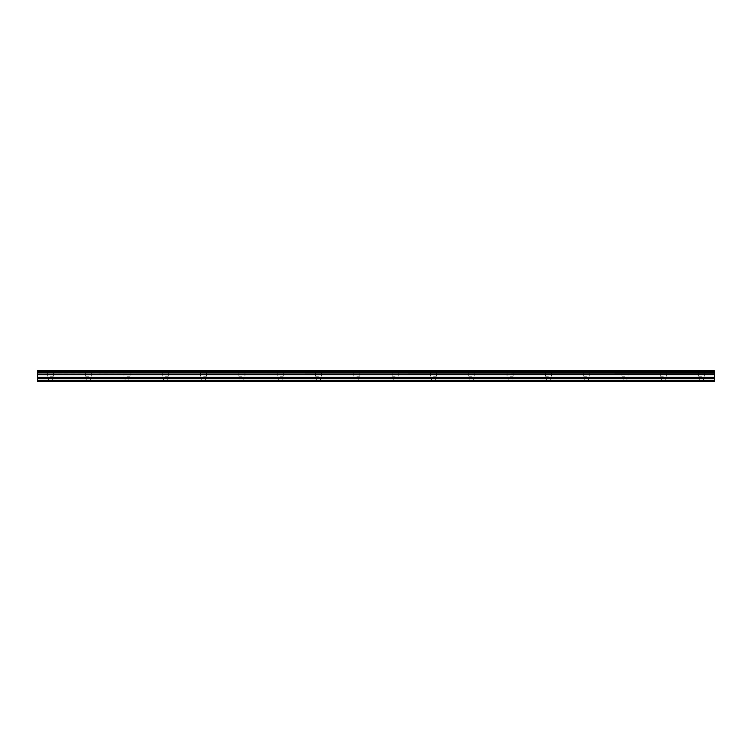 <?xml version="1.0" encoding="UTF-8"?>
<svg xmlns="http://www.w3.org/2000/svg" width="752" height="752" viewBox="0 0 752 752"><rect width="100%" height="100%" fill="white"/><g stroke="black" fill="none" stroke-linecap="round" stroke-linejoin="round"><path stroke-width="0.56" stroke-dasharray="3.76 2.82" d="M50.365 376.16L53.401 376.16L50.365 376.16M50.365 381.264L52.283 381.264L50.365 381.264M701.635 376.16L698.599 376.16L701.635 376.16M701.635 381.264L699.717 381.264L701.635 381.264M663.32 376.16L660.284 376.16L663.32 376.16M663.32 381.264L665.238 381.264L663.32 381.264M625.015 376.16L621.979 376.16L625.015 376.16M625.015 381.264L623.098 381.264L625.015 381.264M586.701 376.16L583.665 376.16L586.701 376.16M586.701 381.264L588.619 381.264L586.701 381.264M548.396 376.16L545.36 376.16L548.396 376.16M548.396 381.264L546.478 381.264L548.396 381.264M510.082 376.16L513.118 376.16L510.082 376.16M510.082 381.264L508.164 381.264L510.082 381.264M471.777 376.16L468.74 376.16L471.777 376.16M471.777 381.264L469.859 381.264L471.777 381.264M433.462 376.16L436.498 376.16L433.462 376.16M433.462 381.264L431.545 381.264L433.462 381.264M395.157 376.16L392.121 376.16L395.157 376.16M395.157 381.264L393.24 381.264L395.157 381.264M356.843 376.16L359.879 376.16L356.843 376.16M356.843 381.264L354.925 381.264L356.843 381.264M318.538 376.16L315.502 376.16L318.538 376.16M318.538 381.264L316.62 381.264L318.538 381.264M280.223 376.16L283.26 376.16L280.223 376.16M280.223 381.264L282.141 381.264L280.223 381.264M241.918 376.16L238.882 376.16L241.918 376.16M241.918 381.264L240.001 381.264L241.918 381.264M203.604 376.16L206.64 376.16L203.604 376.16M203.604 381.264L205.522 381.264L203.604 381.264M165.299 376.16L168.335 376.16L165.299 376.16M165.299 381.264L163.381 381.264L165.299 381.264M126.985 376.16L130.021 376.16L126.985 376.16M126.985 381.264L128.902 381.264L126.985 381.264M88.68 376.16L85.643 376.16L88.68 376.16M88.68 381.264L86.762 381.264L88.68 381.264M50.365 370.736L53.401 370.736L50.365 370.736M701.635 370.736L698.599 370.736L701.635 370.736M663.32 370.736L660.284 370.736L663.32 370.736M625.015 370.736L621.979 370.736L625.015 370.736M586.701 370.736L583.665 370.736L586.701 370.736M548.396 370.736L545.36 370.736L548.396 370.736M510.082 370.736L513.118 370.736L510.082 370.736M471.777 370.736L468.74 370.736L471.777 370.736M433.462 370.736L436.498 370.736L433.462 370.736M395.157 370.736L392.121 370.736L395.157 370.736M356.843 370.736L359.879 370.736L356.843 370.736M318.538 370.736L315.502 370.736L318.538 370.736M280.223 370.736L283.26 370.736L280.223 370.736M241.918 370.736L238.882 370.736L241.918 370.736M203.604 370.736L206.64 370.736L203.604 370.736M165.299 370.736L168.335 370.736L165.299 370.736M126.985 370.736L130.021 370.736L126.985 370.736M88.68 370.736L85.643 370.736L88.68 370.736M37.6 374.28L714.4 374.28L37.6 374.383L37.6 372.907L714.4 372.907L37.6 373.039M37.6 380.625L714.4 380.625L714.4 381.264L37.6 381.264L37.6 374.383M37.6 370.839L714.4 370.736L37.6 370.839L37.6 371.808L714.4 371.93L37.6 371.808M37.6 371.93L37.6 372.907M714.4 380.625L714.4 378.782L37.6 378.782M37.6 378.67L714.4 378.782M714.4 378.67L714.4 374.383M714.4 374.28L714.4 373.039M714.4 372.907L714.4 371.93M714.4 371.808L714.4 370.839M714.4 374.693L37.6 374.693M37.6 377.307L714.4 377.307M714.4 377.532L37.6 377.532M714.4 374.468L37.6 374.468M48.457 381.264L48.457 376.16M699.717 381.264L699.717 376.16M661.403 381.264L661.403 376.16M623.098 381.264L623.098 376.16M584.783 381.264L584.783 376.16M546.478 381.264L546.478 376.16M508.164 381.264L508.164 376.16M469.859 381.264L469.859 376.16M431.545 381.264L431.545 376.16M393.24 381.264L393.24 376.16M354.925 381.264L354.925 376.16M316.62 381.264L316.62 376.16M278.315 381.264L278.315 376.16M240.001 381.264L240.001 376.16M201.696 381.264L201.696 376.16M163.381 381.264L163.381 376.16M125.076 381.264L125.076 376.16M86.762 381.264L86.762 376.16M47.338 376.16L47.338 370.736M698.599 376.16L698.599 370.736M660.284 376.16L660.284 370.736M621.979 376.16L621.979 370.736M583.665 376.16L583.665 370.736M545.36 376.16L545.36 370.736M507.055 376.16L507.055 370.736M468.74 376.16L468.74 370.736M430.435 376.16L430.435 370.736M392.121 376.16L392.121 370.736M353.816 376.16L353.816 370.736M315.502 376.16L315.502 370.736M277.197 376.16L277.197 370.736M238.882 376.16L238.882 370.736M200.577 376.16L200.577 370.736M162.263 376.16L162.263 370.736M123.958 376.16L123.958 370.736M85.643 376.16L85.643 370.736M52.283 381.264L52.283 376.16M703.543 381.264L703.543 376.16M665.238 381.264L665.238 376.16M626.924 381.264L626.924 376.16M588.619 381.264L588.619 376.16M550.304 381.264L550.304 376.16M511.999 381.264L511.999 376.16M473.685 381.264L473.685 376.16M435.38 381.264L435.38 376.16M397.075 381.264L397.075 376.16M358.76 381.264L358.76 376.16M320.455 381.264L320.455 376.16M282.141 381.264L282.141 376.16M243.836 381.264L243.836 376.16M205.522 381.264L205.522 376.16M167.217 381.264L167.217 376.16M128.902 381.264L128.902 376.16M90.597 381.264L90.597 376.16M53.401 376.16L53.401 370.736M704.662 376.16L704.662 370.736M666.357 376.16L666.357 370.736M628.042 376.16L628.042 370.736M589.737 376.16L589.737 370.736M551.423 376.16L551.423 370.736M513.118 376.16L513.118 370.736M474.803 376.16L474.803 370.736M436.498 376.16L436.498 370.736M398.184 376.16L398.184 370.736M359.879 376.16L359.879 370.736M321.565 376.16L321.565 370.736M283.26 376.16L283.26 370.736M244.945 376.16L244.945 370.736M206.64 376.16L206.64 370.736M168.335 376.16L168.335 370.736M130.021 376.16L130.021 370.736M91.716 376.16L91.716 370.736"/><path stroke-width="1.13" d="M37.6 372.907L37.6 371.93L714.4 371.93L714.4 372.907L37.6 372.907L714.4 373.039L714.4 374.28L37.6 374.383L714.4 374.28M37.6 373.039L37.6 374.28M37.6 381.264L714.4 381.264L714.4 378.67L37.6 378.67L37.6 381.264M37.6 374.383L37.6 378.67M37.6 370.839L714.4 370.839L37.6 370.736L37.6 371.93M714.4 374.383L714.4 378.67M714.4 370.839L714.4 371.808L37.6 371.808M37.6 380.625L714.4 380.625M37.6 378.782L714.4 378.782M37.6 377.532L714.4 377.532M714.4 377.307L37.6 377.307M37.6 374.693L714.4 374.693M37.6 374.468L714.4 374.468"/></g></svg>

